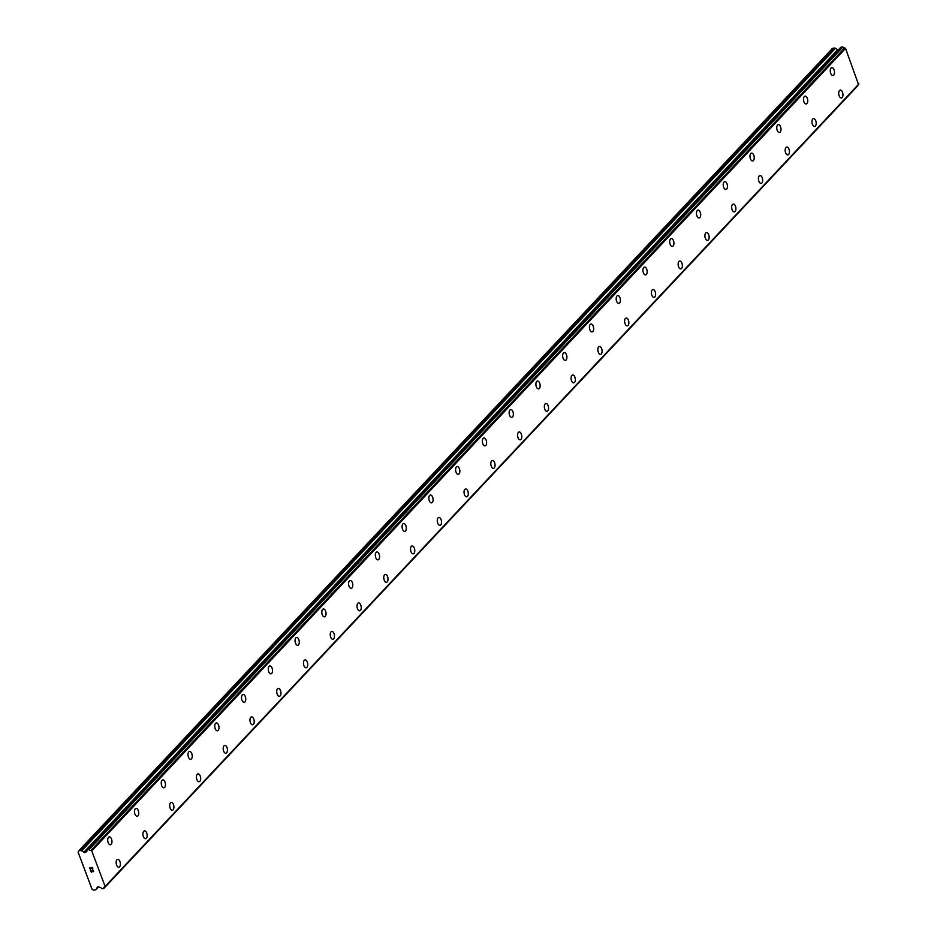 <?xml version="1.0" encoding="UTF-8"?>
<svg xmlns="http://www.w3.org/2000/svg" width="937" height="937" viewBox="0 0 937 937"><rect width="100%" height="100%" fill="white"/><g stroke="black" fill="none" stroke-linecap="round" stroke-linejoin="round"><path stroke-width="1.41" d="M840.255 90.093A3.971 2.073 -98.4 0 1 842.726 92.962A3.971 2.073 -98.4 0 1 842.152 97.53A3.971 2.073 -98.4 0 1 841.403 97.94A3.971 2.073 -98.4 0 1 838.931 95.082A3.971 2.073 -98.4 0 1 839.505 90.514A3.971 2.073 -98.4 0 1 840.255 90.093A3.971 2.073 -98.4 0 1 842.714 92.962A3.971 2.073 -98.4 0 1 842.14 97.53A3.971 2.073 -98.4 0 1 841.403 97.94M813.492 118.589A3.971 2.073 -98.4 0 1 815.963 121.447A3.971 2.073 -98.4 0 1 815.389 126.015A3.971 2.073 -98.4 0 1 814.64 126.436A3.971 2.073 -98.4 0 1 812.168 123.567A3.971 2.073 -98.4 0 1 812.754 118.999A3.971 2.073 -98.4 0 1 813.492 118.589A3.971 2.073 -98.4 0 1 815.963 121.459A3.971 2.073 -98.4 0 1 815.377 126.026A3.971 2.073 -98.4 0 1 814.651 126.436M786.729 147.074A3.971 2.073 -98.4 0 1 789.2 149.943A3.971 2.073 -98.4 0 1 788.626 154.511A3.971 2.073 -98.4 0 1 787.876 154.921A3.971 2.073 -98.4 0 1 785.405 152.063A3.971 2.073 -98.4 0 1 785.991 147.496A3.971 2.073 -98.4 0 1 786.729 147.074A3.971 2.073 -98.4 0 1 789.2 149.943A3.971 2.073 -98.4 0 1 788.614 154.511A3.971 2.073 -98.4 0 1 787.888 154.921M759.966 175.57A3.971 2.073 -98.4 0 1 762.449 178.428A3.971 2.073 -98.4 0 1 761.863 183.008A3.971 2.073 -98.4 0 1 761.125 183.418A3.971 2.073 -98.4 0 1 758.654 180.56A3.971 2.073 -98.4 0 1 759.228 175.98A3.971 2.073 -98.4 0 1 759.966 175.57A3.971 2.073 -98.4 0 1 762.437 178.44A3.971 2.073 -98.4 0 1 761.851 183.008A3.971 2.073 -98.4 0 1 761.125 183.418M733.202 204.067A3.971 2.073 -98.4 0 1 735.686 206.925A3.971 2.073 -98.4 0 1 735.1 211.493A3.971 2.073 -98.4 0 1 734.362 211.914A3.971 2.073 -98.4 0 1 731.891 209.045A3.971 2.073 -98.4 0 1 732.465 204.477A3.971 2.073 -98.4 0 1 733.202 204.067A3.971 2.073 -98.4 0 1 735.674 206.925A3.971 2.073 -98.4 0 1 735.1 211.493A3.971 2.073 -98.4 0 1 734.362 211.914M706.439 232.552A3.971 2.073 -98.4 0 1 708.922 235.41A3.971 2.073 -98.4 0 1 708.337 239.989A3.971 2.073 -98.4 0 1 707.599 240.399A3.971 2.073 -98.4 0 1 705.128 237.541A3.971 2.073 -98.4 0 1 705.702 232.973A3.971 2.073 -98.4 0 1 706.439 232.552A3.971 2.073 -98.4 0 1 708.911 235.421A3.971 2.073 -98.4 0 1 708.337 239.989A3.971 2.073 -98.4 0 1 707.599 240.399M681.574 268.474A3.971 2.073 -98.4 0 1 680.836 268.896A3.971 2.073 -98.4 0 1 678.365 266.026A3.971 2.073 -98.4 0 1 678.938 261.458A3.971 2.073 -98.4 0 1 679.688 261.048A3.971 2.073 -98.4 0 1 682.148 263.918A3.971 2.073 -98.4 0 1 681.574 268.474M679.688 261.048A3.971 2.073 -98.4 0 1 682.159 263.906A3.971 2.073 -98.4 0 1 681.586 268.474A3.971 2.073 -98.4 0 1 680.836 268.896M654.811 296.97A3.971 2.073 -98.4 0 1 654.073 297.38A3.971 2.073 -98.4 0 1 651.602 294.523A3.971 2.073 -98.4 0 1 652.187 289.955A3.971 2.073 -98.4 0 1 652.925 289.533A3.971 2.073 -98.4 0 1 655.396 292.403A3.971 2.073 -98.4 0 1 654.811 296.97M652.925 289.533A3.971 2.073 -98.4 0 1 655.396 292.403A3.971 2.073 -98.4 0 1 654.822 296.97A3.971 2.073 -98.4 0 1 654.085 297.38M628.048 325.467A3.971 2.073 -98.4 0 1 627.31 325.877A3.971 2.073 -98.4 0 1 624.838 323.019A3.971 2.073 -98.4 0 1 625.424 318.439A3.971 2.073 -98.4 0 1 626.162 318.03A3.971 2.073 -98.4 0 1 628.633 320.899A3.971 2.073 -98.4 0 1 628.048 325.467M626.162 318.03A3.971 2.073 -98.4 0 1 628.633 320.887A3.971 2.073 -98.4 0 1 628.059 325.467A3.971 2.073 -98.4 0 1 627.322 325.877M601.285 353.952A3.971 2.073 -98.4 0 1 600.558 354.373A3.971 2.073 -98.4 0 1 598.075 351.504A3.971 2.073 -98.4 0 1 598.661 346.936A3.971 2.073 -98.4 0 1 599.399 346.526A3.971 2.073 -98.4 0 1 601.87 349.384A3.971 2.073 -98.4 0 1 601.285 353.952M599.399 346.526A3.971 2.073 -98.4 0 1 601.882 349.384A3.971 2.073 -98.4 0 1 601.296 353.952A3.971 2.073 -98.4 0 1 600.558 354.362M572.636 375.011A3.971 2.073 -98.4 0 1 575.119 377.869A3.971 2.073 -98.4 0 1 574.533 382.448A3.971 2.073 -98.4 0 1 573.795 382.858A3.971 2.073 -98.4 0 1 571.324 380A3.971 2.073 -98.4 0 1 571.898 375.421A3.971 2.073 -98.4 0 1 572.636 375.011A3.971 2.073 -98.4 0 1 575.107 377.88A3.971 2.073 -98.4 0 1 574.533 382.448A3.971 2.073 -98.4 0 1 573.795 382.858M545.873 403.507A3.971 2.073 -98.4 0 1 548.356 406.365A3.971 2.073 -98.4 0 1 547.77 410.933A3.971 2.073 -98.4 0 1 547.032 411.355A3.971 2.073 -98.4 0 1 544.561 408.485A3.971 2.073 -98.4 0 1 545.135 403.917A3.971 2.073 -98.4 0 1 545.873 403.507A3.971 2.073 -98.4 0 1 548.344 406.365A3.971 2.073 -98.4 0 1 547.77 410.933A3.971 2.073 -98.4 0 1 547.032 411.355M519.121 431.992A3.971 2.073 -98.4 0 1 521.593 434.862A3.971 2.073 -98.4 0 1 521.019 439.43A3.971 2.073 -98.4 0 1 520.269 439.84A3.971 2.073 -98.4 0 1 517.798 436.982A3.971 2.073 -98.4 0 1 518.372 432.414A3.971 2.073 -98.4 0 1 519.121 431.992A3.971 2.073 -98.4 0 1 521.581 434.862A3.971 2.073 -98.4 0 1 521.007 439.43A3.971 2.073 -98.4 0 1 520.269 439.84M492.358 460.489A3.971 2.073 -98.4 0 1 494.83 463.346A3.971 2.073 -98.4 0 1 494.256 467.914A3.971 2.073 -98.4 0 1 493.506 468.336A3.971 2.073 -98.4 0 1 491.035 465.466A3.971 2.073 -98.4 0 1 491.62 460.899A3.971 2.073 -98.4 0 1 492.358 460.489A3.971 2.073 -98.4 0 1 494.83 463.358A3.971 2.073 -98.4 0 1 494.244 467.926A3.971 2.073 -98.4 0 1 493.518 468.336M465.595 488.973A3.971 2.073 -98.4 0 1 468.067 491.843A3.971 2.073 -98.4 0 1 467.493 496.411A3.971 2.073 -98.4 0 1 466.743 496.821A3.971 2.073 -98.4 0 1 464.272 493.963A3.971 2.073 -98.4 0 1 464.857 489.395A3.971 2.073 -98.4 0 1 465.595 488.973A3.971 2.073 -98.4 0 1 468.067 491.843A3.971 2.073 -98.4 0 1 467.481 496.411A3.971 2.073 -98.4 0 1 466.755 496.821M438.832 517.47A3.971 2.073 -98.4 0 1 441.315 520.328A3.971 2.073 -98.4 0 1 440.73 524.907A3.971 2.073 -98.4 0 1 439.992 525.317A3.971 2.073 -98.4 0 1 437.509 522.459A3.971 2.073 -98.4 0 1 438.094 517.88A3.971 2.073 -98.4 0 1 438.832 517.47A3.971 2.073 -98.4 0 1 441.304 520.34A3.971 2.073 -98.4 0 1 440.718 524.907A3.971 2.073 -98.4 0 1 439.992 525.317M412.069 545.966A3.971 2.073 -98.4 0 1 414.552 548.824A3.971 2.073 -98.4 0 1 413.967 553.392A3.971 2.073 -98.4 0 1 413.229 553.814A3.971 2.073 -98.4 0 1 410.757 550.944A3.971 2.073 -98.4 0 1 411.331 546.376A3.971 2.073 -98.4 0 1 412.069 545.966A3.971 2.073 -98.4 0 1 414.541 548.824A3.971 2.073 -98.4 0 1 413.967 553.392A3.971 2.073 -98.4 0 1 413.229 553.814M385.306 574.451A3.971 2.073 -98.4 0 1 387.789 577.309A3.971 2.073 -98.4 0 1 387.204 581.889A3.971 2.073 -98.4 0 1 386.466 582.299A3.971 2.073 -98.4 0 1 383.994 579.441A3.971 2.073 -98.4 0 1 384.568 574.873A3.971 2.073 -98.4 0 1 385.306 574.451A3.971 2.073 -98.4 0 1 387.777 577.321A3.971 2.073 -98.4 0 1 387.204 581.889A3.971 2.073 -98.4 0 1 386.466 582.299M358.543 602.948A3.971 2.073 -98.4 0 1 361.014 605.817A3.971 2.073 -98.4 0 1 360.44 610.374A3.971 2.073 -98.4 0 1 359.703 610.795A3.971 2.073 -98.4 0 1 357.231 607.926A3.971 2.073 -98.4 0 1 357.805 603.358A3.971 2.073 -98.4 0 1 358.555 602.948A3.971 2.073 -98.4 0 1 361.026 605.806A3.971 2.073 -98.4 0 1 360.452 610.374A3.971 2.073 -98.4 0 1 359.703 610.795M331.78 631.433A3.971 2.073 -98.4 0 1 334.263 634.302A3.971 2.073 -98.4 0 1 333.677 638.87A3.971 2.073 -98.4 0 1 332.94 639.28A3.971 2.073 -98.4 0 1 330.468 636.422A3.971 2.073 -98.4 0 1 331.054 631.854A3.971 2.073 -98.4 0 1 331.792 631.433A3.971 2.073 -98.4 0 1 334.263 634.302A3.971 2.073 -98.4 0 1 333.689 638.87A3.971 2.073 -98.4 0 1 332.951 639.28M305.029 659.929A3.971 2.073 -98.4 0 1 307.5 662.787A3.971 2.073 -98.4 0 1 306.926 667.355A3.971 2.073 -98.4 0 1 306.176 667.776A3.971 2.073 -98.4 0 1 303.705 664.919A3.971 2.073 -98.4 0 1 304.291 660.339A3.971 2.073 -98.4 0 1 305.029 659.929A3.971 2.073 -98.4 0 1 307.5 662.799A3.971 2.073 -98.4 0 1 306.914 667.367A3.971 2.073 -98.4 0 1 306.188 667.776M278.266 688.414A3.971 2.073 -98.4 0 1 280.749 691.283A3.971 2.073 -98.4 0 1 280.163 695.851A3.971 2.073 -98.4 0 1 279.413 696.273A3.971 2.073 -98.4 0 1 276.942 693.403A3.971 2.073 -98.4 0 1 277.528 688.836A3.971 2.073 -98.4 0 1 278.266 688.414A3.971 2.073 -98.4 0 1 280.737 691.283A3.971 2.073 -98.4 0 1 280.151 695.851A3.971 2.073 -98.4 0 1 279.425 696.261M251.503 716.91A3.971 2.073 -98.4 0 1 253.986 719.768A3.971 2.073 -98.4 0 1 253.4 724.348A3.971 2.073 -98.4 0 1 252.662 724.758A3.971 2.073 -98.4 0 1 250.191 721.9A3.971 2.073 -98.4 0 1 250.765 717.32A3.971 2.073 -98.4 0 1 251.503 716.91A3.971 2.073 -98.4 0 1 253.974 719.78A3.971 2.073 -98.4 0 1 253.388 724.348A3.971 2.073 -98.4 0 1 252.662 724.758M224.739 745.407A3.971 2.073 -98.4 0 1 227.222 748.265A3.971 2.073 -98.4 0 1 226.637 752.833A3.971 2.073 -98.4 0 1 225.899 753.254A3.971 2.073 -98.4 0 1 223.428 750.385A3.971 2.073 -98.4 0 1 224.002 745.817A3.971 2.073 -98.4 0 1 224.739 745.407A3.971 2.073 -98.4 0 1 227.211 748.265A3.971 2.073 -98.4 0 1 226.637 752.833A3.971 2.073 -98.4 0 1 225.899 753.254M197.988 773.892A3.971 2.073 -98.4 0 1 200.459 776.761A3.971 2.073 -98.4 0 1 199.886 781.329A3.971 2.073 -98.4 0 1 199.136 781.739A3.971 2.073 -98.4 0 1 196.665 778.881A3.971 2.073 -98.4 0 1 197.238 774.313A3.971 2.073 -98.4 0 1 197.988 773.892A3.971 2.073 -98.4 0 1 200.448 776.761A3.971 2.073 -98.4 0 1 199.874 781.329A3.971 2.073 -98.4 0 1 199.136 781.739M171.225 802.388A3.971 2.073 -98.4 0 1 173.696 805.246A3.971 2.073 -98.4 0 1 173.122 809.814A3.971 2.073 -98.4 0 1 172.385 810.236A3.971 2.073 -98.4 0 1 169.902 807.366A3.971 2.073 -98.4 0 1 170.487 802.798A3.971 2.073 -98.4 0 1 171.225 802.388A3.971 2.073 -98.4 0 1 173.685 805.258A3.971 2.073 -98.4 0 1 173.111 809.826A3.971 2.073 -98.4 0 1 172.373 810.236M144.462 830.873A3.971 2.073 -98.4 0 1 146.933 833.743A3.971 2.073 -98.4 0 1 146.359 838.31A3.971 2.073 -98.4 0 1 145.622 838.72A3.971 2.073 -98.4 0 1 143.138 835.863A3.971 2.073 -98.4 0 1 143.724 831.295A3.971 2.073 -98.4 0 1 144.462 830.873A3.971 2.073 -98.4 0 1 146.933 833.743A3.971 2.073 -98.4 0 1 146.348 838.31A3.971 2.073 -98.4 0 1 145.61 838.72M117.699 859.37A3.971 2.073 -98.4 0 1 120.17 862.227A3.971 2.073 -98.4 0 1 119.596 866.807A3.971 2.073 -98.4 0 1 118.858 867.217A3.971 2.073 -98.4 0 1 116.375 864.359A3.971 2.073 -98.4 0 1 116.961 859.779A3.971 2.073 -98.4 0 1 117.699 859.37A3.971 2.073 -98.4 0 1 120.17 862.239A3.971 2.073 -98.4 0 1 119.585 866.807A3.971 2.073 -98.4 0 1 118.847 867.217M831.81 67.64A3.971 2.073 -98.4 0 1 834.281 70.498A3.971 2.073 -98.4 0 1 833.707 75.065A3.971 2.073 -98.4 0 1 832.97 75.487A3.971 2.073 -98.4 0 1 830.487 72.617A3.971 2.073 -98.4 0 1 831.072 68.05A3.971 2.073 -98.4 0 1 831.81 67.64A3.971 2.073 -98.4 0 1 834.281 70.509A3.971 2.073 -98.4 0 1 833.696 75.065A3.971 2.073 -98.4 0 1 832.958 75.487M805.047 96.124A3.971 2.073 -98.4 0 1 807.53 98.994A3.971 2.073 -98.4 0 1 806.944 103.562A3.971 2.073 -98.4 0 1 806.207 103.972A3.971 2.073 -98.4 0 1 803.723 101.114A3.971 2.073 -98.4 0 1 804.309 96.546A3.971 2.073 -98.4 0 1 805.047 96.124A3.971 2.073 -98.4 0 1 807.518 98.994A3.971 2.073 -98.4 0 1 806.933 103.562A3.971 2.073 -98.4 0 1 806.195 103.972M778.284 124.621A3.971 2.073 -98.4 0 1 780.767 127.479A3.971 2.073 -98.4 0 1 780.181 132.058A3.971 2.073 -98.4 0 1 779.443 132.468A3.971 2.073 -98.4 0 1 776.972 129.611A3.971 2.073 -98.4 0 1 777.546 125.031A3.971 2.073 -98.4 0 1 778.284 124.621A3.971 2.073 -98.4 0 1 780.755 127.491A3.971 2.073 -98.4 0 1 780.17 132.058A3.971 2.073 -98.4 0 1 779.443 132.468M751.521 153.118A3.971 2.073 -98.4 0 1 754.004 155.975A3.971 2.073 -98.4 0 1 753.418 160.543A3.971 2.073 -98.4 0 1 752.68 160.953A3.971 2.073 -98.4 0 1 750.209 158.095A3.971 2.073 -98.4 0 1 750.783 153.527A3.971 2.073 -98.4 0 1 751.521 153.118A3.971 2.073 -98.4 0 1 753.992 155.975A3.971 2.073 -98.4 0 1 753.418 160.543A3.971 2.073 -98.4 0 1 752.68 160.965M724.769 181.602A3.971 2.073 -98.4 0 1 727.241 184.46A3.971 2.073 -98.4 0 1 726.667 189.04A3.971 2.073 -98.4 0 1 725.917 189.45A3.971 2.073 -98.4 0 1 723.446 186.592A3.971 2.073 -98.4 0 1 724.02 182.012A3.971 2.073 -98.4 0 1 724.769 181.602A3.971 2.073 -98.4 0 1 727.229 184.472A3.971 2.073 -98.4 0 1 726.655 189.04A3.971 2.073 -98.4 0 1 725.917 189.45M698.006 210.099A3.971 2.073 -98.4 0 1 700.478 212.957A3.971 2.073 -98.4 0 1 699.904 217.525A3.971 2.073 -98.4 0 1 699.154 217.946A3.971 2.073 -98.4 0 1 696.683 215.077A3.971 2.073 -98.4 0 1 697.269 210.509A3.971 2.073 -98.4 0 1 698.006 210.099A3.971 2.073 -98.4 0 1 700.466 212.957A3.971 2.073 -98.4 0 1 699.892 217.525A3.971 2.073 -98.4 0 1 699.166 217.946M671.243 238.584A3.971 2.073 -98.4 0 1 673.715 241.453A3.971 2.073 -98.4 0 1 673.141 246.021A3.971 2.073 -98.4 0 1 672.391 246.431A3.971 2.073 -98.4 0 1 669.92 243.573A3.971 2.073 -98.4 0 1 670.505 239.005A3.971 2.073 -98.4 0 1 671.243 238.584A3.971 2.073 -98.4 0 1 673.715 241.453A3.971 2.073 -98.4 0 1 673.129 246.021A3.971 2.073 -98.4 0 1 672.403 246.431M646.366 274.518A3.971 2.073 -98.4 0 1 645.628 274.928A3.971 2.073 -98.4 0 1 643.157 272.07A3.971 2.073 -98.4 0 1 643.742 267.49A3.971 2.073 -98.4 0 1 644.48 267.08A3.971 2.073 -98.4 0 1 646.952 269.95A3.971 2.073 -98.4 0 1 646.366 274.518M644.48 267.08A3.971 2.073 -98.4 0 1 646.952 269.938A3.971 2.073 -98.4 0 1 646.378 274.506A3.971 2.073 -98.4 0 1 645.64 274.928M617.717 295.565A3.971 2.073 -98.4 0 1 620.2 298.435A3.971 2.073 -98.4 0 1 619.615 303.002A3.971 2.073 -98.4 0 1 618.877 303.412A3.971 2.073 -98.4 0 1 616.405 300.554A3.971 2.073 -98.4 0 1 616.979 295.987A3.971 2.073 -98.4 0 1 617.717 295.565A3.971 2.073 -98.4 0 1 620.189 298.435A3.971 2.073 -98.4 0 1 619.603 303.002A3.971 2.073 -98.4 0 1 618.877 303.412M590.954 324.061A3.971 2.073 -98.4 0 1 593.437 326.919A3.971 2.073 -98.4 0 1 592.852 331.499A3.971 2.073 -98.4 0 1 592.114 331.909A3.971 2.073 -98.4 0 1 589.642 329.051A3.971 2.073 -98.4 0 1 590.216 324.471A3.971 2.073 -98.4 0 1 590.954 324.061A3.971 2.073 -98.4 0 1 593.426 326.931A3.971 2.073 -98.4 0 1 592.852 331.499A3.971 2.073 -98.4 0 1 592.114 331.909M566.089 359.984A3.971 2.073 -98.4 0 1 565.351 360.405A3.971 2.073 -98.4 0 1 562.879 357.536A3.971 2.073 -98.4 0 1 563.453 352.968A3.971 2.073 -98.4 0 1 564.203 352.558A3.971 2.073 -98.4 0 1 566.662 355.416A3.971 2.073 -98.4 0 1 566.089 359.984M564.203 352.558A3.971 2.073 -98.4 0 1 566.674 355.416A3.971 2.073 -98.4 0 1 566.1 359.984A3.971 2.073 -98.4 0 1 565.351 360.405M539.325 388.48A3.971 2.073 -98.4 0 1 538.588 388.89A3.971 2.073 -98.4 0 1 536.116 386.032A3.971 2.073 -98.4 0 1 536.69 381.464A3.971 2.073 -98.4 0 1 537.44 381.043A3.971 2.073 -98.4 0 1 539.899 383.912A3.971 2.073 -98.4 0 1 539.325 388.48M537.44 381.043A3.971 2.073 -98.4 0 1 539.911 383.901A3.971 2.073 -98.4 0 1 539.337 388.48A3.971 2.073 -98.4 0 1 538.599 388.89M512.562 416.965A3.971 2.073 -98.4 0 1 511.825 417.387A3.971 2.073 -98.4 0 1 509.353 414.517A3.971 2.073 -98.4 0 1 509.939 409.949A3.971 2.073 -98.4 0 1 510.677 409.539A3.971 2.073 -98.4 0 1 513.148 412.409A3.971 2.073 -98.4 0 1 512.562 416.965M510.677 409.539A3.971 2.073 -98.4 0 1 513.148 412.397A3.971 2.073 -98.4 0 1 512.574 416.965A3.971 2.073 -98.4 0 1 511.836 417.387M485.799 445.462A3.971 2.073 -98.4 0 1 485.061 445.871A3.971 2.073 -98.4 0 1 482.59 443.014A3.971 2.073 -98.4 0 1 483.176 438.446A3.971 2.073 -98.4 0 1 483.914 438.024A3.971 2.073 -98.4 0 1 486.385 440.894A3.971 2.073 -98.4 0 1 485.799 445.462M483.914 438.024A3.971 2.073 -98.4 0 1 486.385 440.894A3.971 2.073 -98.4 0 1 485.811 445.462A3.971 2.073 -98.4 0 1 485.073 445.871M459.036 473.958A3.971 2.073 -98.4 0 1 458.31 474.368A3.971 2.073 -98.4 0 1 455.839 471.51A3.971 2.073 -98.4 0 1 456.413 466.931A3.971 2.073 -98.4 0 1 457.151 466.521A3.971 2.073 -98.4 0 1 459.622 469.39A3.971 2.073 -98.4 0 1 459.036 473.958M457.151 466.521A3.971 2.073 -98.4 0 1 459.634 469.378A3.971 2.073 -98.4 0 1 459.048 473.958A3.971 2.073 -98.4 0 1 458.31 474.368M430.388 495.017A3.971 2.073 -98.4 0 1 432.871 497.875A3.971 2.073 -98.4 0 1 432.285 502.443A3.971 2.073 -98.4 0 1 431.547 502.864A3.971 2.073 -98.4 0 1 429.076 499.995A3.971 2.073 -98.4 0 1 429.65 495.427A3.971 2.073 -98.4 0 1 430.388 495.017A3.971 2.073 -98.4 0 1 432.859 497.875A3.971 2.073 -98.4 0 1 432.285 502.443A3.971 2.073 -98.4 0 1 431.547 502.853M403.636 523.502A3.971 2.073 -98.4 0 1 406.108 526.36A3.971 2.073 -98.4 0 1 405.534 530.939A3.971 2.073 -98.4 0 1 404.784 531.349A3.971 2.073 -98.4 0 1 402.313 528.491A3.971 2.073 -98.4 0 1 402.887 523.912A3.971 2.073 -98.4 0 1 403.636 523.502A3.971 2.073 -98.4 0 1 406.096 526.371A3.971 2.073 -98.4 0 1 405.522 530.939A3.971 2.073 -98.4 0 1 404.784 531.349M376.873 551.998A3.971 2.073 -98.4 0 1 379.344 554.856A3.971 2.073 -98.4 0 1 378.771 559.424A3.971 2.073 -98.4 0 1 378.021 559.846A3.971 2.073 -98.4 0 1 375.55 556.976A3.971 2.073 -98.4 0 1 376.124 552.408A3.971 2.073 -98.4 0 1 376.873 551.998A3.971 2.073 -98.4 0 1 379.333 554.856A3.971 2.073 -98.4 0 1 378.759 559.424A3.971 2.073 -98.4 0 1 378.021 559.846M350.11 580.483A3.971 2.073 -98.4 0 1 352.581 583.353A3.971 2.073 -98.4 0 1 352.007 587.921A3.971 2.073 -98.4 0 1 351.258 588.331A3.971 2.073 -98.4 0 1 348.787 585.473A3.971 2.073 -98.4 0 1 349.372 580.905A3.971 2.073 -98.4 0 1 350.11 580.483A3.971 2.073 -98.4 0 1 352.581 583.353A3.971 2.073 -98.4 0 1 351.996 587.921A3.971 2.073 -98.4 0 1 351.27 588.331M323.347 608.98A3.971 2.073 -98.4 0 1 325.818 611.838A3.971 2.073 -98.4 0 1 325.244 616.405A3.971 2.073 -98.4 0 1 324.495 616.827A3.971 2.073 -98.4 0 1 322.023 613.958A3.971 2.073 -98.4 0 1 322.609 609.39A3.971 2.073 -98.4 0 1 323.347 608.98A3.971 2.073 -98.4 0 1 325.818 611.849A3.971 2.073 -98.4 0 1 325.233 616.417A3.971 2.073 -98.4 0 1 324.507 616.827M296.584 637.465A3.971 2.073 -98.4 0 1 299.067 640.334A3.971 2.073 -98.4 0 1 298.481 644.902A3.971 2.073 -98.4 0 1 297.743 645.312A3.971 2.073 -98.4 0 1 295.272 642.454A3.971 2.073 -98.4 0 1 295.846 637.886A3.971 2.073 -98.4 0 1 296.584 637.465A3.971 2.073 -98.4 0 1 299.055 640.334A3.971 2.073 -98.4 0 1 298.47 644.902A3.971 2.073 -98.4 0 1 297.743 645.312M269.821 665.961A3.971 2.073 -98.4 0 1 272.304 668.819A3.971 2.073 -98.4 0 1 271.718 673.398A3.971 2.073 -98.4 0 1 270.98 673.808A3.971 2.073 -98.4 0 1 268.509 670.951A3.971 2.073 -98.4 0 1 269.083 666.371A3.971 2.073 -98.4 0 1 269.821 665.961A3.971 2.073 -98.4 0 1 272.292 668.831A3.971 2.073 -98.4 0 1 271.718 673.398A3.971 2.073 -98.4 0 1 270.98 673.808M243.058 694.458A3.971 2.073 -98.4 0 1 245.529 697.315A3.971 2.073 -98.4 0 1 244.955 701.883A3.971 2.073 -98.4 0 1 244.217 702.305A3.971 2.073 -98.4 0 1 241.746 699.435A3.971 2.073 -98.4 0 1 242.32 694.867A3.971 2.073 -98.4 0 1 243.07 694.458A3.971 2.073 -98.4 0 1 245.541 697.315A3.971 2.073 -98.4 0 1 244.967 701.883A3.971 2.073 -98.4 0 1 244.217 702.305M216.295 722.942A3.971 2.073 -98.4 0 1 218.766 725.812A3.971 2.073 -98.4 0 1 218.192 730.38A3.971 2.073 -98.4 0 1 217.454 730.79A3.971 2.073 -98.4 0 1 214.983 727.932A3.971 2.073 -98.4 0 1 215.557 723.364A3.971 2.073 -98.4 0 1 216.306 722.942A3.971 2.073 -98.4 0 1 218.778 725.8A3.971 2.073 -98.4 0 1 218.204 730.38A3.971 2.073 -98.4 0 1 217.454 730.79M189.532 751.439A3.971 2.073 -98.4 0 1 192.015 754.308A3.971 2.073 -98.4 0 1 191.429 758.865A3.971 2.073 -98.4 0 1 190.691 759.286A3.971 2.073 -98.4 0 1 188.22 756.417A3.971 2.073 -98.4 0 1 188.805 751.849A3.971 2.073 -98.4 0 1 189.543 751.439A3.971 2.073 -98.4 0 1 192.015 754.297A3.971 2.073 -98.4 0 1 191.441 758.865A3.971 2.073 -98.4 0 1 190.703 759.286M162.78 779.924A3.971 2.073 -98.4 0 1 165.252 782.793A3.971 2.073 -98.4 0 1 164.678 787.361A3.971 2.073 -98.4 0 1 163.928 787.771A3.971 2.073 -98.4 0 1 161.457 784.913A3.971 2.073 -98.4 0 1 162.042 780.345A3.971 2.073 -98.4 0 1 162.78 779.924A3.971 2.073 -98.4 0 1 165.252 782.793A3.971 2.073 -98.4 0 1 164.666 787.361A3.971 2.073 -98.4 0 1 163.94 787.771M136.017 808.42A3.971 2.073 -98.4 0 1 138.5 811.278A3.971 2.073 -98.4 0 1 137.915 815.846A3.971 2.073 -98.4 0 1 137.177 816.268A3.971 2.073 -98.4 0 1 134.705 813.41A3.971 2.073 -98.4 0 1 135.279 808.83A3.971 2.073 -98.4 0 1 136.017 808.42A3.971 2.073 -98.4 0 1 138.489 811.29A3.971 2.073 -98.4 0 1 137.903 815.858A3.971 2.073 -98.4 0 1 137.177 816.268M109.254 836.905A3.971 2.073 -98.4 0 1 111.737 839.775A3.971 2.073 -98.4 0 1 111.152 844.342A3.971 2.073 -98.4 0 1 110.414 844.764A3.971 2.073 -98.4 0 1 107.942 841.894A3.971 2.073 -98.4 0 1 108.516 837.327A3.971 2.073 -98.4 0 1 109.254 836.905A3.971 2.073 -98.4 0 1 111.726 839.775A3.971 2.073 -98.4 0 1 111.152 844.342A3.971 2.073 -98.4 0 1 110.414 844.752M92.177 867.627L91.135 867.779L92.189 867.627L92.892 869.009L92.177 867.627M91.135 867.779L91.428 868.552L91.135 867.779M91.252 868.576L90.959 867.803L91.252 868.576M90.959 867.803L89.905 867.967L90.959 867.803M89.905 867.967L90.444 869.372L89.917 867.955M89.671 867.803L90.268 869.395L89.671 867.803L92.294 867.416L92.892 869.009M92.634 870.215L93.606 871.621M92.833 871.726L92.189 871.422L92.833 871.726M92.189 871.422L90.936 870.696L92.201 871.41M90.936 870.696L91.51 872.206L90.936 870.696M90.62 870.332L91.334 872.23L90.62 870.332L93.079 871.633L93.126 870.461L93.313 871.597M96.171 889.342L98.49 886.882L97.659 886.999A1.054 0.832 43.2 0 0 97.179 887.491L96.171 889.342A1.581 1.253 43.2 0 1 95.363 889.881L93.524 890.15L92.025 889.19L78.099 852.131L78.755 850.843L80.594 850.573A1.581 1.253 43.2 0 1 81.695 850.831L83.92 852.213L837.69 49.696L835.464 48.314A1.581 1.253 -136.8 0 0 834.363 48.056L832.524 48.337L78.755 850.843M98.502 886.882A1.054 0.832 43.2 0 1 99.228 887.058L99.65 887.351A1.382 1.089 43.2 0 0 100.107 887.573A1.546 1.218 43.2 0 1 101.735 888.686L103.691 888.604L857.519 85.923A1.546 1.218 43.2 0 1 857.484 85.7M83.92 852.213A1.054 0.832 43.2 0 0 84.693 852.506L85.536 852.389A1.054 0.832 43.2 0 0 86.063 852.014L86.227 851.639A1.382 1.089 43.2 0 1 86.485 851.323A1.546 1.218 43.2 0 0 87.141 849.859L89.12 849.531A1.546 1.218 43.2 0 0 90.901 850.468L91.767 850.913L105.131 886.449L104.663 887.093A1.546 1.218 43.2 0 0 103.738 888.44L103.691 888.604M838.287 49.989A1.054 0.832 43.2 0 1 837.69 49.696M858.55 84.553L845.537 48.396L844.67 47.951A1.546 1.218 43.2 0 1 842.89 47.014L840.911 47.26M103.738 888.51L857.46 86.099M103.738 888.44L857.519 85.923M105.131 886.449L858.901 83.943M91.767 850.913L845.537 48.396M90.901 850.468L844.67 47.951M89.12 849.531L842.89 47.014M88.816 849.367L842.586 46.85M84.693 852.506L87.153 849.894M80.594 850.573L834.363 48.056M104.862 886.988L858.632 84.471M91.147 850.515L844.928 47.998M87.317 849.59L841.086 47.073M85.536 852.389L86.227 851.651M81.695 850.831L835.464 48.314M96.019 889.553L98.549 886.87M104.827 887.034L858.597 84.517M87.2 849.648L840.969 47.131"/></g></svg>
